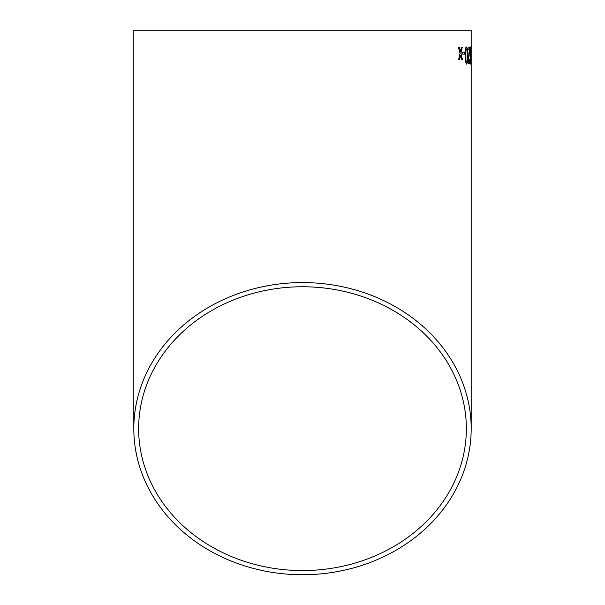 <?xml version="1.0" encoding="UTF-8"?>
<svg xmlns="http://www.w3.org/2000/svg" width="605" height="605" viewBox="0 0 605 605"><rect width="100%" height="100%" fill="white"/><g stroke="black" fill="none" stroke-linecap="round" stroke-linejoin="round"><path stroke-width="0.91" d="M471.182 428.665A168.682 146.085 180 0 0 302.5 282.58A168.682 146.085 180 0 0 133.818 428.665A168.682 146.085 180 0 0 302.5 574.75A168.682 146.085 180 0 0 471.182 428.665L471.182 30.25L133.818 30.25L133.818 428.665M459.384 47.258L458.408 47.273L460.05 53.422L458.605 59.608L459.573 59.592L460.541 55.32L461.607 59.57L462.454 59.562L460.957 53.414L462.288 47.22L461.441 47.228L460.481 51.516L459.384 47.258M464.564 52.181L462.712 52.196L462.749 54.147L464.595 54.125L464.564 52.181M466.584 64.077C467.476 63.124 467.824 60.266 467.635 55.509L467.219 48.589L466.342 46.963C465.328 47.924 464.912 50.775 465.086 55.524C465.064 60.235 465.563 63.086 466.584 64.077M469.798 47.16L468.028 47.175L468.043 49.338L469.435 49.33L468.194 59.403C468.315 62.436 468.633 63.986 469.147 64.062C469.609 64.009 469.843 62.421 469.858 59.29L469.132 62.111L468.588 59.381L469.775 48.665L469.798 47.16L469.314 47.167M470.645 64.054L470.561 46.94L470.062 55.494L470.645 64.054M471.182 52.143L471.045 54.087L471.182 52.143M302.5 570.568A163.857 141.903 180 0 0 466.357 428.665A163.857 141.903 180 0 0 302.5 286.762A163.857 141.903 180 0 0 138.643 428.665A163.857 141.903 180 0 0 302.5 570.568M471.098 54.087L471.098 52.143M470.554 64.054L470.962 55.494M470.871 55.494L470.849 48.566M470.766 48.566L470.478 46.94M470.569 48.892L470.206 55.501L470.796 60.946L470.569 48.892L470.637 62.103M469.056 64.062C469.518 64.009 469.76 62.421 469.767 59.29L469.858 59.29M468.588 59.381L469.132 62.111M468.504 59.381L469.268 53.482M469.185 53.482L469.775 48.665M469.692 48.665L469.714 47.16M466.5 64.077C467.385 63.124 467.741 60.266 467.552 55.509L467.635 55.509M467.552 55.509L467.219 48.589M467.128 48.589L466.258 46.971M466.364 48.914L466.281 48.914C465.631 49.996 465.396 52.196 465.563 55.524C465.502 58.882 465.805 61.082 466.47 62.126L467.045 60.961L467.181 55.516C467.264 52.181 466.992 49.981 466.364 48.914C465.714 49.988 465.479 52.196 465.646 55.524C465.585 58.882 465.888 61.082 466.553 62.126M464.511 54.132L464.481 52.181M459.49 59.6L460.541 55.32M462.371 59.57L460.957 53.414M460.881 53.414L462.205 47.22M459.301 47.258L460.481 51.516"/></g></svg>
